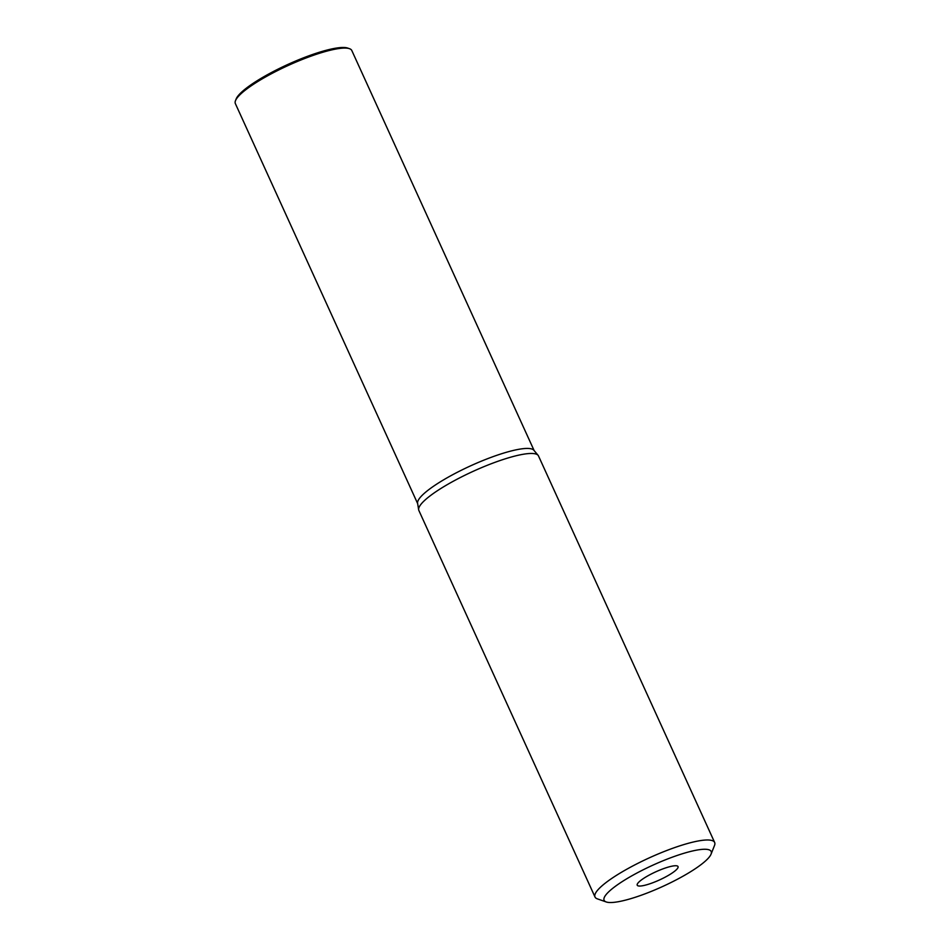 <?xml version="1.0" encoding="UTF-8"?>
<svg xmlns="http://www.w3.org/2000/svg" width="950" height="950" viewBox="0 0 950 950"><rect width="100%" height="100%" fill="white"/><g stroke="black" fill="none" stroke-linecap="round" stroke-linejoin="round"><path stroke-width="1.43" d="M714.649 842.472L538.508 455.964A65.74 13.11 155.5 0 0 538.128 455.347A65.74 13.11 155.5 0 0 532.582 453.494A65.74 13.11 155.5 0 0 464.016 475.677A65.74 13.11 155.5 0 0 418.653 509.794A65.74 13.11 155.5 0 0 418.867 510.483L595.009 897.002A65.74 13.11 -24.5 0 1 628.318 868.371A65.74 13.11 -24.5 0 1 708.736 840.014A65.74 13.11 -24.5 0 1 714.649 842.472A65.74 13.11 -24.5 0 1 714.507 845.476L711.051 854.181A58.841 11.733 -24.5 0 1 681.364 877.111A58.841 11.733 -24.5 0 1 609.389 902.5A58.841 11.733 -24.5 0 1 606.207 901.954A58.841 11.733 -24.5 0 1 633.899 874.677A58.841 11.733 -24.5 0 1 705.874 849.288A58.841 11.733 -24.5 0 1 711.051 854.181M418.653 509.794L417.596 503.251A63.994 12.754 -24.5 0 1 461.747 470.048A63.994 12.754 -24.5 0 1 528.485 448.459A63.994 12.754 -24.5 0 1 533.876 450.264L538.128 455.347M606.207 901.954L597.36 898.854A65.74 13.11 -24.5 0 1 595.009 897.002M676.02 865.747A22.432 4.477 155.5 0 0 653.256 873.014A22.432 4.477 155.5 0 0 637.141 884.652A22.432 4.477 155.5 0 0 639.243 886.041A22.432 4.477 155.5 0 0 664.323 877.61A22.432 4.477 155.5 0 0 677.682 866.174A22.432 4.477 155.5 0 0 676.02 865.747M534.114 450.537L351.797 50.504A63.994 12.754 155.5 0 0 349.505 48.699L347.736 48.082A62.605 12.481 155.5 0 0 344.351 47.5A62.605 12.481 155.5 0 0 267.769 74.516A62.605 12.481 155.5 0 0 236.182 98.919L235.493 100.664A63.994 12.754 155.5 0 0 235.351 103.574L417.656 503.607M349.505 48.699A63.994 12.754 155.5 0 0 346.037 48.106A63.994 12.754 155.5 0 0 267.769 75.715A63.994 12.754 155.5 0 0 235.493 100.664"/></g></svg>
